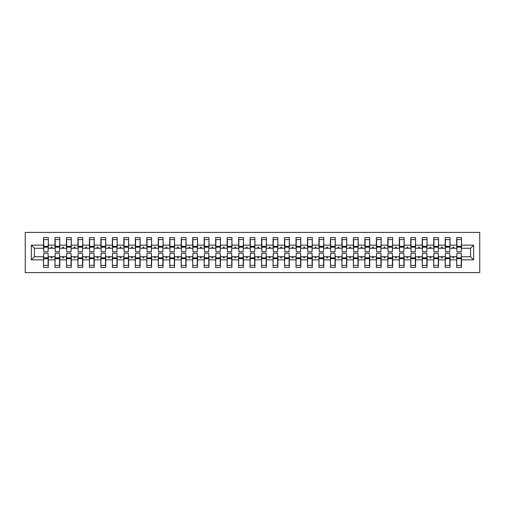 <?xml version="1.0" encoding="UTF-8"?>
<svg xmlns="http://www.w3.org/2000/svg" width="505" height="505" viewBox="0 0 505 505"><rect width="100%" height="100%" fill="white"/><g stroke="black" fill="none" stroke-linecap="round" stroke-linejoin="round"><path stroke-width="0.76" d="M25.25 272.586L479.75 272.586L479.75 232.414L25.25 232.414L25.25 272.586M456.911 255.025L456.678 256.748L450.024 256.748L449.797 255.025M473.665 259.848L470.565 256.748L470.565 248.252L473.665 245.152L473.665 259.848L461.501 259.848L461.501 267.423L456.678 267.423L456.678 256.748M470.565 248.252L461.501 248.252L461.501 237.577L456.678 237.577L456.678 245.152L450.024 245.152L449.797 249.975M456.911 249.975L456.678 245.152M445.435 255.025L445.202 256.748L438.548 256.748L438.315 255.025M456.678 259.848L450.024 259.848L450.024 267.423L445.202 267.423L445.202 256.748M450.024 245.152L450.024 237.577L445.202 237.577L445.202 245.152L438.548 245.152L438.315 249.975M445.435 249.975L445.202 245.152M433.953 255.025L433.726 256.748L427.072 256.748L426.839 255.025M445.202 259.848L438.548 259.848L438.548 267.423L433.726 267.423L433.726 256.748M438.548 245.152L438.548 237.577L433.726 237.577L433.726 245.152L427.072 245.152L426.839 249.975M433.953 249.975L433.726 245.152M422.477 255.025L422.249 256.748L415.59 256.748L415.363 255.025M433.726 259.848L427.072 259.848L427.072 267.423L422.249 267.423L422.249 256.748M427.072 245.152L427.072 237.577L422.249 237.577L422.249 245.152L415.59 245.152L415.363 249.975M422.477 249.975L422.249 245.152M411.001 255.025L410.773 256.748L404.114 256.748L403.886 255.025M422.249 259.848L415.59 259.848L415.59 267.423L410.773 267.423L410.773 256.748M415.59 245.152L415.59 237.577L410.773 237.577L410.773 245.152L404.114 245.152L403.886 249.975M411.001 249.975L410.773 245.152M399.524 255.025L399.297 256.748L392.637 256.748L392.41 255.025M410.773 259.848L404.114 259.848L404.114 267.423L399.297 267.423L399.297 256.748M404.114 245.152L404.114 237.577L399.297 237.577L399.297 245.152L392.637 245.152L392.41 249.975M399.524 249.975L399.297 245.152M388.048 255.025L387.815 256.748L381.161 256.748L380.928 255.025M399.297 259.848L392.637 259.848L392.637 267.423L387.815 267.423L387.815 256.748M392.637 245.152L392.637 237.577L387.815 237.577L387.815 245.152L381.161 245.152L380.928 249.975M388.048 249.975L387.815 245.152M376.572 255.025L376.339 256.748L369.685 256.748L369.452 255.025M387.815 259.848L381.161 259.848L381.161 267.423L376.339 267.423L376.339 256.748M381.161 245.152L381.161 237.577L376.339 237.577L376.339 245.152L369.685 245.152L369.452 249.975M376.572 249.975L376.339 245.152M365.09 255.025L364.863 256.748L358.203 256.748L357.976 255.025M376.339 259.848L369.685 259.848L369.685 267.423L364.863 267.423L364.863 256.748M369.685 245.152L369.685 237.577L364.863 237.577L364.863 245.152L358.203 245.152L357.976 249.975M365.09 249.975L364.863 245.152M353.614 255.025L353.386 256.748L346.727 256.748L346.499 255.025M364.863 259.848L358.203 259.848L358.203 267.423L353.386 267.423L353.386 256.748M358.203 245.152L358.203 237.577L353.386 237.577L353.386 245.152L346.727 245.152L346.499 249.975M353.614 249.975L353.386 245.152M342.137 255.025L341.91 256.748L335.251 256.748L335.023 255.025M353.386 259.848L346.727 259.848L346.727 267.423L341.91 267.423L341.91 256.748M346.727 245.152L346.727 237.577L341.91 237.577L341.91 245.152L335.251 245.152L335.023 249.975M342.137 249.975L341.91 245.152M330.661 255.025L330.428 256.748L323.774 256.748L323.547 255.025M341.91 259.848L335.251 259.848L335.251 267.423L330.428 267.423L330.428 256.748M335.251 245.152L335.251 237.577L330.428 237.577L330.428 245.152L323.774 245.152L323.547 249.975M330.661 249.975L330.428 245.152M319.185 255.025L318.952 256.748L312.298 256.748L312.065 255.025M330.428 259.848L323.774 259.848L323.774 267.423L318.952 267.423L318.952 256.748M323.774 245.152L323.774 237.577L318.952 237.577L318.952 245.152L312.298 245.152L312.065 249.975M319.185 249.975L318.952 245.152M307.703 255.025L307.476 256.748L300.822 256.748L300.589 255.025M318.952 259.848L312.298 259.848L312.298 267.423L307.476 267.423L307.476 256.748M312.298 245.152L312.298 237.577L307.476 237.577L307.476 245.152L300.822 245.152L300.589 249.975M307.703 249.975L307.476 245.152M296.227 255.025L295.999 256.748L289.34 256.748L289.113 255.025M307.476 259.848L300.822 259.848L300.822 267.423L295.999 267.423L295.999 256.748M300.822 245.152L300.822 237.577L295.999 237.577L295.999 245.152L289.34 245.152L289.113 249.975M296.227 249.975L295.999 245.152M284.751 255.025L284.523 256.748L277.864 256.748L277.636 255.025M295.999 259.848L289.34 259.848L289.34 267.423L284.523 267.423L284.523 256.748M289.34 245.152L289.34 237.577L284.523 237.577L284.523 245.152L277.864 245.152L277.636 249.975M284.751 249.975L284.523 245.152M273.274 255.025L273.047 256.748L266.387 256.748L266.16 255.025M284.523 259.848L277.864 259.848L277.864 267.423L273.047 267.423L273.047 256.748M277.864 245.152L277.864 237.577L273.047 237.577L273.047 245.152L266.387 245.152L266.16 249.975M273.274 249.975L273.047 245.152M261.798 255.025L261.565 256.748L254.911 256.748L254.678 255.025M273.047 259.848L266.387 259.848L266.387 267.423L261.565 267.423L261.565 256.748M266.387 245.152L266.387 237.577L261.565 237.577L261.565 245.152L254.911 245.152L254.678 249.975M261.798 249.975L261.565 245.152M250.322 255.025L250.089 256.748L243.435 256.748L243.202 255.025M261.565 259.848L254.911 259.848L254.911 267.423L250.089 267.423L250.089 256.748M254.911 245.152L254.911 237.577L250.089 237.577L250.089 245.152L243.435 245.152L243.202 249.975M250.322 249.975L250.089 245.152M238.84 255.025L238.612 256.748L231.953 256.748L231.726 255.025M250.089 259.848L243.435 259.848L243.435 267.423L238.612 267.423L238.612 256.748M243.435 245.152L243.435 237.577L238.612 237.577L238.612 245.152L231.953 245.152L231.726 249.975M238.84 249.975L238.612 245.152M227.364 255.025L227.136 256.748L220.477 256.748L220.249 255.025M238.612 259.848L231.953 259.848L231.953 267.423L227.136 267.423L227.136 256.748M231.953 245.152L231.953 237.577L227.136 237.577L227.136 245.152L220.477 245.152L220.249 249.975M227.364 249.975L227.136 245.152M215.887 255.025L215.66 256.748L209.001 256.748L208.773 255.025M227.136 259.848L220.477 259.848L220.477 267.423L215.66 267.423L215.66 256.748M220.477 245.152L220.477 237.577L215.66 237.577L215.66 245.152L209.001 245.152L208.773 249.975M215.887 249.975L215.66 245.152M204.411 255.025L204.178 256.748L197.524 256.748L197.297 255.025M215.66 259.848L209.001 259.848L209.001 267.423L204.178 267.423L204.178 256.748M209.001 245.152L209.001 237.577L204.178 237.577L204.178 245.152L197.524 245.152L197.297 249.975M204.411 249.975L204.178 245.152M192.935 255.025L192.702 256.748L186.048 256.748L185.815 255.025M204.178 259.848L197.524 259.848L197.524 267.423L192.702 267.423L192.702 256.748M197.524 245.152L197.524 237.577L192.702 237.577L192.702 245.152L186.048 245.152L185.815 249.975M192.935 249.975L192.702 245.152M181.453 255.025L181.226 256.748L174.572 256.748L174.339 255.025M192.702 259.848L186.048 259.848L186.048 267.423L181.226 267.423L181.226 256.748M186.048 245.152L186.048 237.577L181.226 237.577L181.226 245.152L174.572 245.152L174.339 249.975M181.453 249.975L181.226 245.152M169.977 255.025L169.749 256.748L163.09 256.748L162.862 255.025M181.226 259.848L174.572 259.848L174.572 267.423L169.749 267.423L169.749 256.748M174.572 245.152L174.572 237.577L169.749 237.577L169.749 245.152L163.09 245.152L162.862 249.975M169.977 249.975L169.749 245.152M158.501 255.025L158.273 256.748L151.614 256.748L151.386 255.025M169.749 259.848L163.09 259.848L163.09 267.423L158.273 267.423L158.273 256.748M163.09 245.152L163.09 237.577L158.273 237.577L158.273 245.152L151.614 245.152L151.386 249.975M158.501 249.975L158.273 245.152M147.024 255.025L146.797 256.748L140.137 256.748L139.91 255.025M158.273 259.848L151.614 259.848L151.614 267.423L146.797 267.423L146.797 256.748M151.614 245.152L151.614 237.577L146.797 237.577L146.797 245.152L140.137 245.152L139.91 249.975M147.024 249.975L146.797 245.152M135.548 255.025L135.315 256.748L128.661 256.748L128.428 255.025M146.797 259.848L140.137 259.848L140.137 267.423L135.315 267.423L135.315 256.748M140.137 245.152L140.137 237.577L135.315 237.577L135.315 245.152L128.661 245.152L128.428 249.975M135.548 249.975L135.315 245.152M124.072 255.025L123.839 256.748L117.185 256.748L116.952 255.025M135.315 259.848L128.661 259.848L128.661 267.423L123.839 267.423L123.839 256.748M128.661 245.152L128.661 237.577L123.839 237.577L123.839 245.152L117.185 245.152L116.952 249.975M124.072 249.975L123.839 245.152M112.59 255.025L112.362 256.748L105.703 256.748L105.476 255.025M123.839 259.848L117.185 259.848L117.185 267.423L112.362 267.423L112.362 256.748M117.185 245.152L117.185 237.577L112.362 237.577L112.362 245.152L105.703 245.152L105.476 249.975M112.59 249.975L112.362 245.152M101.114 255.025L100.886 256.748L94.227 256.748L93.999 255.025M112.362 259.848L105.703 259.848L105.703 267.423L100.886 267.423L100.886 256.748M105.703 245.152L105.703 237.577L100.886 237.577L100.886 245.152L94.227 245.152L93.999 249.975M101.114 249.975L100.886 245.152M89.638 255.025L89.41 256.748L82.751 256.748L82.523 255.025M100.886 259.848L94.227 259.848L94.227 267.423L89.41 267.423L89.41 256.748M94.227 245.152L94.227 237.577L89.41 237.577L89.41 245.152L82.751 245.152L82.523 249.975M89.638 249.975L89.41 245.152M78.161 255.025L77.928 256.748L71.274 256.748L71.047 255.025M89.41 259.848L82.751 259.848L82.751 267.423L77.928 267.423L77.928 256.748M82.751 245.152L82.751 237.577L77.928 237.577L77.928 245.152L71.274 245.152L71.047 249.975M78.161 249.975L77.928 245.152M66.685 255.025L66.452 256.748L59.798 256.748L59.565 255.025M77.928 259.848L71.274 259.848L71.274 267.423L66.452 267.423L66.452 256.748M71.274 245.152L71.274 237.577L66.452 237.577L66.452 245.152L59.798 245.152L59.565 249.975M66.685 249.975L66.452 245.152M55.203 255.025L54.976 256.748L48.322 256.748L48.322 267.423L43.499 267.423L43.499 256.748L34.435 256.748L31.335 259.848L31.335 245.152L34.435 248.252L34.435 256.748M66.452 259.848L59.798 259.848L59.798 267.423L54.976 267.423L54.976 256.748M59.798 245.152L59.798 237.577L54.976 237.577L54.976 245.152L48.322 245.152L48.322 237.577L43.499 237.577L43.499 245.152L31.335 245.152M55.203 249.975L54.976 245.152M43.727 255.025L43.499 256.748M43.727 249.975L43.499 245.152M461.273 255.025L461.501 259.848M461.501 248.252L461.273 249.975M450.024 259.848L450.024 256.748M438.548 259.848L438.548 256.748M427.072 259.848L427.072 256.748M415.59 259.848L415.59 256.748M404.114 259.848L404.114 256.748M392.637 259.848L392.637 256.748M381.161 259.848L381.161 256.748M369.685 259.848L369.685 256.748M358.203 259.848L358.203 256.748M346.727 259.848L346.727 256.748M335.251 259.848L335.251 256.748M323.774 259.848L323.774 256.748M312.298 259.848L312.298 256.748M300.822 259.848L300.822 256.748M289.34 259.848L289.34 256.748M277.864 259.848L277.864 256.748M266.387 259.848L266.387 256.748M254.911 259.848L254.911 256.748M243.435 259.848L243.435 256.748M231.953 259.848L231.953 256.748M220.477 259.848L220.477 256.748M209.001 259.848L209.001 256.748M197.524 259.848L197.524 256.748M186.048 259.848L186.048 256.748M174.572 259.848L174.572 256.748M163.09 259.848L163.09 256.748M151.614 259.848L151.614 256.748M140.137 259.848L140.137 256.748M128.661 259.848L128.661 256.748M117.185 259.848L117.185 256.748M105.703 259.848L105.703 256.748M94.227 259.848L94.227 256.748M82.751 259.848L82.751 256.748M71.274 259.848L71.274 256.748M59.798 259.848L59.798 256.748M473.665 245.152L461.501 245.152M54.976 259.848L48.322 259.848M43.499 259.848L31.335 259.848M452.65 248.252L454.058 248.252L453.641 247.103L453.067 247.103L452.65 248.252L450.024 248.252M456.678 248.252L454.058 248.252M452.65 256.748L453.067 257.897L453.641 257.897L454.058 256.748M441.168 248.252L442.582 248.252L442.159 247.103L441.591 247.103L441.168 248.252L438.548 248.252M445.202 248.252L442.582 248.252M441.168 256.748L441.591 257.897L442.159 257.897L442.582 256.748M429.692 248.252L431.1 248.252L430.683 247.103L430.108 247.103L429.692 248.252L427.072 248.252M433.726 248.252L431.1 248.252M429.692 256.748L430.108 257.897L430.683 257.897L431.1 256.748M418.216 248.252L419.623 248.252L419.207 247.103L418.632 247.103L418.216 248.252L415.59 248.252M422.249 248.252L419.623 248.252M418.216 256.748L418.632 257.897L419.207 257.897L419.623 256.748M406.74 248.252L408.147 248.252L407.731 247.103L407.156 247.103L406.74 248.252L404.114 248.252M410.773 248.252L408.147 248.252M406.74 256.748L407.156 257.897L407.731 257.897L408.147 256.748M395.263 248.252L396.671 248.252L396.255 247.103L395.68 247.103L395.263 248.252L392.637 248.252M399.297 248.252L396.671 248.252M395.263 256.748L395.68 257.897L396.255 257.897L396.671 256.748M383.781 248.252L385.195 248.252L384.778 247.103L384.204 247.103L383.781 248.252L381.161 248.252M387.815 248.252L385.195 248.252M383.781 256.748L384.204 257.897L384.778 257.897L385.195 256.748M372.305 248.252L373.719 248.252L373.296 247.103L372.722 247.103L372.305 248.252L369.685 248.252M376.339 248.252L373.719 248.252M372.305 256.748L372.722 257.897L373.296 257.897L373.719 256.748M360.829 248.252L362.237 248.252L361.82 247.103L361.245 247.103L360.829 248.252L358.203 248.252M364.863 248.252L362.237 248.252M360.829 256.748L361.245 257.897L361.82 257.897L362.237 256.748M349.353 248.252L350.76 248.252L350.344 247.103L349.769 247.103L349.353 248.252L346.727 248.252M353.386 248.252L350.76 248.252M349.353 256.748L349.769 257.897L350.344 257.897L350.76 256.748M337.877 248.252L339.284 248.252L338.868 247.103L338.293 247.103L337.877 248.252L335.251 248.252M341.91 248.252L339.284 248.252M337.877 256.748L338.293 257.897L338.868 257.897L339.284 256.748M326.4 248.252L327.808 248.252L327.392 247.103L326.817 247.103L326.4 248.252L323.774 248.252M330.428 248.252L327.808 248.252M326.4 256.748L326.817 257.897L327.392 257.897L327.808 256.748M314.918 248.252L316.332 248.252L315.909 247.103L315.341 247.103L314.918 248.252L312.298 248.252M318.952 248.252L316.332 248.252M314.918 256.748L315.341 257.897L315.909 257.897L316.332 256.748M303.442 248.252L304.85 248.252L304.433 247.103L303.858 247.103L303.442 248.252L300.822 248.252M307.476 248.252L304.85 248.252M303.442 256.748L303.858 257.897L304.433 257.897L304.85 256.748M291.966 248.252L293.373 248.252L292.957 247.103L292.382 247.103L291.966 248.252L289.34 248.252M295.999 248.252L293.373 248.252M291.966 256.748L292.382 257.897L292.957 257.897L293.373 256.748M280.49 248.252L281.897 248.252L281.481 247.103L280.906 247.103L280.49 248.252L277.864 248.252M284.523 248.252L281.897 248.252M280.49 256.748L280.906 257.897L281.481 257.897L281.897 256.748M269.014 248.252L270.421 248.252L270.005 247.103L269.43 247.103L269.014 248.252L266.387 248.252M273.047 248.252L270.421 248.252M269.014 256.748L269.43 257.897L270.005 257.897L270.421 256.748M257.531 248.252L258.945 248.252L258.528 247.103L257.954 247.103L257.531 248.252L254.911 248.252M261.565 248.252L258.945 248.252M257.531 256.748L257.954 257.897L258.528 257.897L258.945 256.748M246.055 248.252L247.469 248.252L247.046 247.103L246.472 247.103L246.055 248.252L243.435 248.252M250.089 248.252L247.469 248.252M246.055 256.748L246.472 257.897L247.046 257.897L247.469 256.748M234.579 248.252L235.986 248.252L235.57 247.103L234.995 247.103L234.579 248.252L231.953 248.252M238.612 248.252L235.986 248.252M234.579 256.748L234.995 257.897L235.57 257.897L235.986 256.748M223.103 248.252L224.51 248.252L224.094 247.103L223.519 247.103L223.103 248.252L220.477 248.252M227.136 248.252L224.51 248.252M223.103 256.748L223.519 257.897L224.094 257.897L224.51 256.748M211.627 248.252L213.034 248.252L212.618 247.103L212.043 247.103L211.627 248.252L209.001 248.252M215.66 248.252L213.034 248.252M211.627 256.748L212.043 257.897L212.618 257.897L213.034 256.748M200.15 248.252L201.558 248.252L201.141 247.103L200.567 247.103L200.15 248.252L197.524 248.252M204.178 248.252L201.558 248.252M200.15 256.748L200.567 257.897L201.141 257.897L201.558 256.748M188.668 248.252L190.082 248.252L189.659 247.103L189.091 247.103L188.668 248.252L186.048 248.252M192.702 248.252L190.082 248.252M188.668 256.748L189.091 257.897L189.659 257.897L190.082 256.748M177.192 248.252L178.6 248.252L178.183 247.103L177.608 247.103L177.192 248.252L174.572 248.252M181.226 248.252L178.6 248.252M177.192 256.748L177.608 257.897L178.183 257.897L178.6 256.748M165.716 248.252L167.123 248.252L166.707 247.103L166.132 247.103L165.716 248.252L163.09 248.252M169.749 248.252L167.123 248.252M165.716 256.748L166.132 257.897L166.707 257.897L167.123 256.748M154.24 248.252L155.647 248.252L155.231 247.103L154.656 247.103L154.24 248.252L151.614 248.252M158.273 248.252L155.647 248.252M154.24 256.748L154.656 257.897L155.231 257.897L155.647 256.748M142.763 248.252L144.171 248.252L143.755 247.103L143.18 247.103L142.763 248.252L140.137 248.252M146.797 248.252L144.171 248.252M142.763 256.748L143.18 257.897L143.755 257.897L144.171 256.748M131.281 248.252L132.695 248.252L132.278 247.103L131.704 247.103L131.281 248.252L128.661 248.252M135.315 248.252L132.695 248.252M131.281 256.748L131.704 257.897L132.278 257.897L132.695 256.748M119.805 248.252L121.219 248.252L120.796 247.103L120.222 247.103L119.805 248.252L117.185 248.252M123.839 248.252L121.219 248.252M119.805 256.748L120.222 257.897L120.796 257.897L121.219 256.748M108.329 248.252L109.736 248.252L109.32 247.103L108.745 247.103L108.329 248.252L105.703 248.252M112.362 248.252L109.736 248.252M108.329 256.748L108.745 257.897L109.32 257.897L109.736 256.748M96.853 248.252L98.26 248.252L97.844 247.103L97.269 247.103L96.853 248.252L94.227 248.252M100.886 248.252L98.26 248.252M96.853 256.748L97.269 257.897L97.844 257.897L98.26 256.748M85.377 248.252L86.784 248.252L86.368 247.103L85.793 247.103L85.377 248.252L82.751 248.252M89.41 248.252L86.784 248.252M85.377 256.748L85.793 257.897L86.368 257.897L86.784 256.748M73.9 248.252L75.308 248.252L74.891 247.103L74.317 247.103L73.9 248.252L71.274 248.252M77.928 248.252L75.308 248.252M73.9 256.748L74.317 257.897L74.891 257.897L75.308 256.748M62.418 248.252L63.832 248.252L63.409 247.103L62.841 247.103L62.418 248.252L59.798 248.252M66.452 248.252L63.832 248.252M62.418 256.748L62.841 257.897L63.409 257.897L63.832 256.748M50.942 248.252L52.35 248.252L51.933 247.103L51.358 247.103L50.942 248.252L48.322 248.252L48.322 245.152M54.976 248.252L52.35 248.252M50.942 256.748L51.358 257.897L51.933 257.897L52.35 256.748M48.089 255.025L48.322 256.748M48.322 248.252L48.089 249.975M43.499 248.252L34.435 248.252M470.565 256.748L461.501 256.748M43.727 247.166L43.727 239.591L48.322 239.591L48.089 251.755L43.727 251.755L43.727 247.166L48.089 247.166M48.089 257.834L48.089 265.409L43.499 265.409L43.727 253.245L48.089 253.245L48.089 257.834L43.727 257.834M55.203 247.166L55.203 239.591L59.798 239.591L59.565 251.755L55.203 251.755L55.203 247.166L59.565 247.166M59.565 257.834L59.565 265.409L54.976 265.409L55.203 253.245L59.565 253.245L59.565 257.834L55.203 257.834M66.685 247.166L66.685 239.591L71.274 239.591L71.047 251.755L66.685 251.755L66.685 247.166L71.047 247.166M71.047 257.834L71.047 265.409L66.452 265.409L66.685 253.245L71.047 253.245L71.047 257.834L66.685 257.834M78.161 247.166L78.161 239.591L82.751 239.591L82.523 251.755L78.161 251.755L78.161 247.166L82.523 247.166M82.523 257.834L82.523 265.409L77.928 265.409L78.161 253.245L82.523 253.245L82.523 257.834L78.161 257.834M89.638 247.166L89.638 239.591L94.227 239.591L93.999 251.755L89.638 251.755L89.638 247.166L93.999 247.166M93.999 257.834L93.999 265.409L89.41 265.409L89.638 253.245L93.999 253.245L93.999 257.834L89.638 257.834M101.114 247.166L101.114 239.591L105.703 239.591L105.476 251.755L101.114 251.755L101.114 247.166L105.476 247.166M105.476 257.834L105.476 265.409L100.886 265.409L101.114 253.245L105.476 253.245L105.476 257.834L101.114 257.834M112.59 247.166L112.59 239.591L117.185 239.591L116.952 251.755L112.59 251.755L112.59 247.166L116.952 247.166M116.952 257.834L116.952 265.409L112.362 265.409L112.59 253.245L116.952 253.245L116.952 257.834L112.59 257.834M124.072 247.166L124.072 239.591L128.661 239.591L128.428 251.755L124.072 251.755L124.072 247.166L128.428 247.166M128.428 257.834L128.428 265.409L123.839 265.409L124.072 253.245L128.428 253.245L128.428 257.834L124.072 257.834M135.548 247.166L135.548 239.591L140.137 239.591L139.91 251.755L135.548 251.755L135.548 247.166L139.91 247.166M139.91 257.834L139.91 265.409L135.315 265.409L135.548 253.245L139.91 253.245L139.91 257.834L135.548 257.834M147.024 247.166L147.024 239.591L151.614 239.591L151.386 251.755L147.024 251.755L147.024 247.166L151.386 247.166M151.386 257.834L151.386 265.409L146.797 265.409L147.024 253.245L151.386 253.245L151.386 257.834L147.024 257.834M158.501 247.166L158.501 239.591L163.09 239.591L162.862 251.755L158.501 251.755L158.501 247.166L162.862 247.166M162.862 257.834L162.862 265.409L158.273 265.409L158.501 253.245L162.862 253.245L162.862 257.834L158.501 257.834M169.977 247.166L169.977 239.591L174.572 239.591L174.339 251.755L169.977 251.755L169.977 247.166L174.339 247.166M174.339 257.834L174.339 265.409L169.749 265.409L169.977 253.245L174.339 253.245L174.339 257.834L169.977 257.834M181.453 247.166L181.453 239.591L186.048 239.591L185.815 251.755L181.453 251.755L181.453 247.166L185.815 247.166M185.815 257.834L185.815 265.409L181.226 265.409L181.453 253.245L185.815 253.245L185.815 257.834L181.453 257.834M192.935 247.166L192.935 239.591L197.524 239.591L197.297 251.755L192.935 251.755L192.935 247.166L197.297 247.166M197.297 257.834L197.297 265.409L192.702 265.409L192.935 253.245L197.297 253.245L197.297 257.834L192.935 257.834M204.411 247.166L204.411 239.591L209.001 239.591L208.773 251.755L204.411 251.755L204.411 247.166L208.773 247.166M208.773 257.834L208.773 265.409L204.178 265.409L204.411 253.245L208.773 253.245L208.773 257.834L204.411 257.834M215.887 247.166L215.887 239.591L220.477 239.591L220.249 251.755L215.887 251.755L215.887 247.166L220.249 247.166M220.249 257.834L220.249 265.409L215.66 265.409L215.887 253.245L220.249 253.245L220.249 257.834L215.887 257.834M227.364 247.166L227.364 239.591L231.953 239.591L231.726 251.755L227.364 251.755L227.364 247.166L231.726 247.166M231.726 257.834L231.726 265.409L227.136 265.409L227.364 253.245L231.726 253.245L231.726 257.834L227.364 257.834M238.84 247.166L238.84 239.591L243.435 239.591L243.202 251.755L238.84 251.755L238.84 247.166L243.202 247.166M243.202 257.834L243.202 265.409L238.612 265.409L238.84 253.245L243.202 253.245L243.202 257.834L238.84 257.834M250.322 247.166L250.322 239.591L254.911 239.591L254.678 251.755L250.322 251.755L250.322 247.166L254.678 247.166M254.678 257.834L254.678 265.409L250.089 265.409L250.322 253.245L254.678 253.245L254.678 257.834L250.322 257.834M261.798 247.166L261.798 239.591L266.387 239.591L266.16 251.755L261.798 251.755L261.798 247.166L266.16 247.166M266.16 257.834L266.16 265.409L261.565 265.409L261.798 253.245L266.16 253.245L266.16 257.834L261.798 257.834M273.274 247.166L273.274 239.591L277.864 239.591L277.636 251.755L273.274 251.755L273.274 247.166L277.636 247.166M277.636 257.834L277.636 265.409L273.047 265.409L273.274 253.245L277.636 253.245L277.636 257.834L273.274 257.834M284.751 247.166L284.751 239.591L289.34 239.591L289.113 251.755L284.751 251.755L284.751 247.166L289.113 247.166M289.113 257.834L289.113 265.409L284.523 265.409L284.751 253.245L289.113 253.245L289.113 257.834L284.751 257.834M296.227 247.166L296.227 239.591L300.822 239.591L300.589 251.755L296.227 251.755L296.227 247.166L300.589 247.166M300.589 257.834L300.589 265.409L295.999 265.409L296.227 253.245L300.589 253.245L300.589 257.834L296.227 257.834M307.703 247.166L307.703 239.591L312.298 239.591L312.065 251.755L307.703 251.755L307.703 247.166L312.065 247.166M312.065 257.834L312.065 265.409L307.476 265.409L307.703 253.245L312.065 253.245L312.065 257.834L307.703 257.834M319.185 247.166L319.185 239.591L323.774 239.591L323.547 251.755L319.185 251.755L319.185 247.166L323.547 247.166M323.547 257.834L323.547 265.409L318.952 265.409L319.185 253.245L323.547 253.245L323.547 257.834L319.185 257.834M330.661 247.166L330.661 239.591L335.251 239.591L335.023 251.755L330.661 251.755L330.661 247.166L335.023 247.166M335.023 257.834L335.023 265.409L330.428 265.409L330.661 253.245L335.023 253.245L335.023 257.834L330.661 257.834M342.137 247.166L342.137 239.591L346.727 239.591L346.499 251.755L342.137 251.755L342.137 247.166L346.499 247.166M346.499 257.834L346.499 265.409L341.91 265.409L342.137 253.245L346.499 253.245L346.499 257.834L342.137 257.834M353.614 247.166L353.614 239.591L358.203 239.591L357.976 251.755L353.614 251.755L353.614 247.166L357.976 247.166M357.976 257.834L357.976 265.409L353.386 265.409L353.614 253.245L357.976 253.245L357.976 257.834L353.614 257.834M365.09 247.166L365.09 239.591L369.685 239.591L369.452 251.755L365.09 251.755L365.09 247.166L369.452 247.166M369.452 257.834L369.452 265.409L364.863 265.409L365.09 253.245L369.452 253.245L369.452 257.834L365.09 257.834M376.572 247.166L376.572 239.591L381.161 239.591L380.928 251.755L376.572 251.755L376.572 247.166L380.928 247.166M380.928 257.834L380.928 265.409L376.339 265.409L376.572 253.245L380.928 253.245L380.928 257.834L376.572 257.834M388.048 247.166L388.048 239.591L392.637 239.591L392.41 251.755L388.048 251.755L388.048 247.166L392.41 247.166M392.41 257.834L392.41 265.409L387.815 265.409L388.048 253.245L392.41 253.245L392.41 257.834L388.048 257.834M399.524 247.166L399.524 239.591L404.114 239.591L403.886 251.755L399.524 251.755L399.524 247.166L403.886 247.166M403.886 257.834L403.886 265.409L399.297 265.409L399.524 253.245L403.886 253.245L403.886 257.834L399.524 257.834M411.001 247.166L411.001 239.591L415.59 239.591L415.363 251.755L411.001 251.755L411.001 247.166L415.363 247.166M415.363 257.834L415.363 265.409L410.773 265.409L411.001 253.245L415.363 253.245L415.363 257.834L411.001 257.834M422.477 247.166L422.477 239.591L427.072 239.591L426.839 251.755L422.477 251.755L422.477 247.166L426.839 247.166M426.839 257.834L426.839 265.409L422.249 265.409L422.477 253.245L426.839 253.245L426.839 257.834L422.477 257.834M433.953 247.166L433.953 239.591L438.548 239.591L438.315 251.755L433.953 251.755L433.953 247.166L438.315 247.166M438.315 257.834L438.315 265.409L433.726 265.409L433.953 253.245L438.315 253.245L438.315 257.834L433.953 257.834M445.435 247.166L445.435 239.591L450.024 239.591L449.797 251.755L445.435 251.755L445.435 247.166L449.797 247.166M449.797 257.834L449.797 265.409L445.202 265.409L445.435 253.245L449.797 253.245L449.797 257.834L445.435 257.834M456.911 247.166L456.911 239.591L461.501 239.591L461.273 251.755L456.911 251.755L456.911 247.166L461.273 247.166M461.273 257.834L461.273 265.409L456.678 265.409L456.911 253.245L461.273 253.245L461.273 257.834L456.911 257.834M48.089 258.528L43.727 258.528M43.727 246.472L48.089 246.472M55.203 246.472L59.565 246.472M66.685 246.472L71.047 246.472M78.161 246.472L82.523 246.472M89.638 246.472L93.999 246.472M59.565 258.528L55.203 258.528M71.047 258.528L66.685 258.528M82.523 258.528L78.161 258.528M93.999 258.528L89.638 258.528M101.114 246.472L105.476 246.472M105.476 258.528L101.114 258.528M112.59 246.472L116.952 246.472M116.952 258.528L112.59 258.528M124.072 246.472L128.428 246.472M128.428 258.528L124.072 258.528M135.548 246.472L139.91 246.472M139.91 258.528L135.548 258.528M147.024 246.472L151.386 246.472M151.386 258.528L147.024 258.528M158.501 246.472L162.862 246.472M162.862 258.528L158.501 258.528M169.977 246.472L174.339 246.472M174.339 258.528L169.977 258.528M181.453 246.472L185.815 246.472M185.815 258.528L181.453 258.528M192.935 246.472L197.297 246.472M197.297 258.528L192.935 258.528M204.411 246.472L208.773 246.472M208.773 258.528L204.411 258.528M215.887 246.472L220.249 246.472M220.249 258.528L215.887 258.528M227.364 246.472L231.726 246.472M231.726 258.528L227.364 258.528M238.84 246.472L243.202 246.472M243.202 258.528L238.84 258.528M250.322 246.472L254.678 246.472M254.678 258.528L250.322 258.528M261.798 246.472L266.16 246.472M266.16 258.528L261.798 258.528M273.274 246.472L277.636 246.472M277.636 258.528L273.274 258.528M284.751 246.472L289.113 246.472M289.113 258.528L284.751 258.528M296.227 246.472L300.589 246.472M300.589 258.528L296.227 258.528M307.703 246.472L312.065 246.472M312.065 258.528L307.703 258.528M319.185 246.472L323.547 246.472M323.547 258.528L319.185 258.528M330.661 246.472L335.023 246.472M335.023 258.528L330.661 258.528M342.137 246.472L346.499 246.472M346.499 258.528L342.137 258.528M353.614 246.472L357.976 246.472M357.976 258.528L353.614 258.528M365.09 246.472L369.452 246.472M369.452 258.528L365.09 258.528M376.572 246.472L380.928 246.472M380.928 258.528L376.572 258.528M388.048 246.472L392.41 246.472M392.41 258.528L388.048 258.528M399.524 246.472L403.886 246.472M403.886 258.528L399.524 258.528M411.001 246.472L415.363 246.472M415.363 258.528L411.001 258.528M422.477 246.472L426.839 246.472M426.839 258.528L422.477 258.528M433.953 246.472L438.315 246.472M438.315 258.528L433.953 258.528M445.435 246.472L449.797 246.472M449.797 258.528L445.435 258.528M456.911 246.472L461.273 246.472M461.273 258.528L456.911 258.528M48.089 258.699L43.727 258.699M43.727 246.301L48.089 246.301M55.203 246.301L59.565 246.301M66.685 246.301L71.047 246.301M78.161 246.301L82.523 246.301M89.638 246.301L93.999 246.301M59.565 258.699L55.203 258.699M71.047 258.699L66.685 258.699M82.523 258.699L78.161 258.699M93.999 258.699L89.638 258.699M101.114 246.301L105.476 246.301M105.476 258.699L101.114 258.699M112.59 246.301L116.952 246.301M116.952 258.699L112.59 258.699M124.072 246.301L128.428 246.301M128.428 258.699L124.072 258.699M135.548 246.301L139.91 246.301M139.91 258.699L135.548 258.699M147.024 246.301L151.386 246.301M151.386 258.699L147.024 258.699M158.501 246.301L162.862 246.301M162.862 258.699L158.501 258.699M169.977 246.301L174.339 246.301M174.339 258.699L169.977 258.699M181.453 246.301L185.815 246.301M185.815 258.699L181.453 258.699M192.935 246.301L197.297 246.301M197.297 258.699L192.935 258.699M204.411 246.301L208.773 246.301M208.773 258.699L204.411 258.699M215.887 246.301L220.249 246.301M220.249 258.699L215.887 258.699M227.364 246.301L231.726 246.301M231.726 258.699L227.364 258.699M238.84 246.301L243.202 246.301M243.202 258.699L238.84 258.699M250.322 246.301L254.678 246.301M254.678 258.699L250.322 258.699M261.798 246.301L266.16 246.301M266.16 258.699L261.798 258.699M273.274 246.301L277.636 246.301M277.636 258.699L273.274 258.699M284.751 246.301L289.113 246.301M289.113 258.699L284.751 258.699M296.227 246.301L300.589 246.301M300.589 258.699L296.227 258.699M307.703 246.301L312.065 246.301M312.065 258.699L307.703 258.699M319.185 246.301L323.547 246.301M323.547 258.699L319.185 258.699M330.661 246.301L335.023 246.301M335.023 258.699L330.661 258.699M342.137 246.301L346.499 246.301M346.499 258.699L342.137 258.699M353.614 246.301L357.976 246.301M357.976 258.699L353.614 258.699M365.09 246.301L369.452 246.301M369.452 258.699L365.09 258.699M376.572 246.301L380.928 246.301M380.928 258.699L376.572 258.699M388.048 246.301L392.41 246.301M392.41 258.699L388.048 258.699M399.524 246.301L403.886 246.301M403.886 258.699L399.524 258.699M411.001 246.301L415.363 246.301M415.363 258.699L411.001 258.699M422.477 246.301L426.839 246.301M426.839 258.699L422.477 258.699M433.953 246.301L438.315 246.301M438.315 258.699L433.953 258.699M445.435 246.301L449.797 246.301M449.797 258.699L445.435 258.699M456.911 246.301L461.273 246.301M461.273 258.699L456.911 258.699"/></g></svg>
